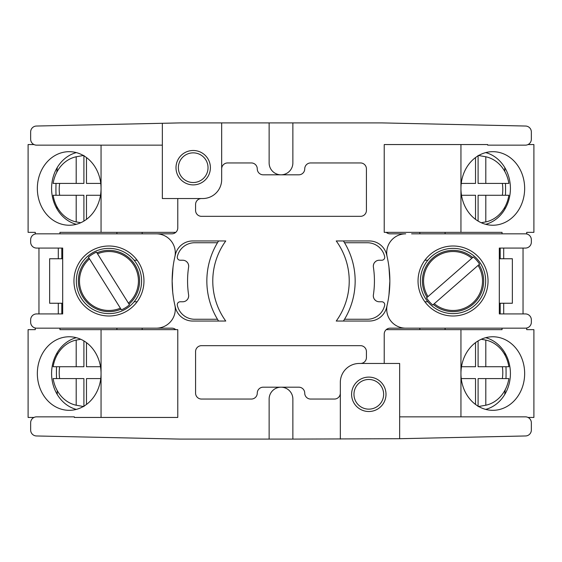 <?xml version="1.0" encoding="UTF-8"?>
<svg xmlns="http://www.w3.org/2000/svg" width="562" height="562" viewBox="0 0 562 562"><rect width="100%" height="100%" fill="white"/><g stroke="black" fill="none" stroke-linecap="round" stroke-linejoin="round"><path stroke-width="0.84" d="M80.766 222.728L76.193 221.913A33.102 28.669 90 0 1 53.13 195.274L83.907 195.274L83.907 221.084M59.656 195.274A34.451 29.835 90 0 1 59.656 183.409M83.907 155.829L83.907 183.409L53.13 183.409A33.102 28.669 90 0 1 76.193 156.777L83.907 155.407M76.193 221.913L76.193 195.274M76.193 183.409L76.193 156.777M100.5 195.274L86.471 195.274L86.471 219.363M86.471 157.55L86.471 183.409L100.753 183.409M175.766 329.648A5.929 5.929 0 0 0 171.846 328.166L36.586 328.166A5.929 5.929 0 0 1 30.65 322.23L30.65 319.855A5.929 5.929 0 0 1 36.586 313.926L62.684 313.926L62.684 248.074L36.586 248.074A5.929 5.929 0 0 1 30.65 242.145L30.65 239.77A5.929 5.929 0 0 1 36.586 233.834L171.846 233.834A5.929 5.929 0 0 0 177.775 227.905L177.775 198.541M150.398 328.166L156.299 328.166A18.982 18.982 0 0 0 174.817 304.997A108.859 108.859 0 0 1 174.817 257.003A18.982 18.982 0 0 0 156.299 233.834M73.959 281A34.999 34.999 0 0 1 108.958 246.001A34.999 34.999 0 0 1 143.963 281A34.999 34.999 0 0 1 108.958 315.999A34.999 34.999 0 0 1 73.959 281M192.696 321.043A17.794 17.794 0 0 1 175.435 307.597A108.859 108.859 0 0 1 174.817 304.997A108.859 108.859 0 0 0 175.435 307.597A17.794 17.794 0 0 0 192.696 321.043L225.762 321.043A68.22 68.22 0 0 1 225.762 240.958L192.696 240.958A17.794 17.794 0 0 0 175.435 254.403A108.859 108.859 0 0 0 174.817 257.003M172.141 281L173.047 266.992L172.141 281L172.731 292.317L172.141 281M173.047 295.008L172.731 292.317L173.047 295.008M30.65 422.786L30.65 430.028L30.65 422.786A5.929 5.929 0 0 1 36.586 416.849L74.339 416.849L74.339 417.447L177.747 417.447A5.929 5.929 0 0 0 177.775 416.849L177.775 330.238A5.929 5.929 0 0 0 177.747 329.648L59.951 329.648L59.951 328.166M340.326 439.098L340.326 382.441A18.982 18.982 0 0 1 359.308 363.459L399.645 363.459L399.645 438.711L292.865 439.098L292.865 399.055A11.865 11.865 0 0 0 281 387.19A11.865 11.865 0 0 0 269.135 399.055L269.135 439.098L180.149 439.098L36.453 435.964A5.929 5.929 0 0 1 30.65 430.028M389.859 281L388.953 295.008L389.859 281L388.953 266.992L389.859 281M523.039 248.074L523.039 313.926M38.961 313.926L38.961 248.074M503.7 313.926L503.7 303.248M503.7 258.752L503.7 248.074M500.201 248.074L500.201 258.752M500.201 303.248L500.201 313.926M58.3 248.074L58.3 258.752M58.3 303.248L58.3 313.926M61.799 313.926L61.799 303.248M61.799 258.752L61.799 248.074M381.851 122.902L525.547 126.036L381.851 122.902L269.135 122.902L269.135 162.945A11.865 11.865 0 0 0 281 174.81A11.865 11.865 0 0 0 292.865 162.945L292.865 122.902M386.234 232.352A5.929 5.929 0 0 0 390.154 233.834L405.701 233.834A18.982 18.982 0 0 0 387.183 257.003A108.859 108.859 0 0 0 386.565 254.403A17.794 17.794 0 0 0 369.304 240.958L336.238 240.958A68.22 68.22 0 0 1 336.238 321.043L369.304 321.043A17.794 17.794 0 0 0 386.565 307.597A108.859 108.859 0 0 0 387.183 304.997A18.982 18.982 0 0 0 405.701 328.166L390.154 328.166A5.929 5.929 0 0 0 384.225 334.095L384.225 363.459M531.35 139.214L531.35 131.972L531.35 139.214A5.929 5.929 0 0 1 525.414 145.151L487.661 145.151L487.661 144.553L384.253 144.553A5.929 5.929 0 0 0 384.225 145.151L384.225 231.762A5.929 5.929 0 0 0 384.253 232.352L502.049 232.352L502.049 233.834M399.645 416.849L525.414 416.849A5.929 5.929 0 0 1 531.35 422.786L531.35 430.028A5.929 5.929 0 0 1 525.547 435.964L399.645 438.711M30.65 131.972L30.65 139.214L30.65 131.972A5.929 5.929 0 0 1 36.453 126.036L180.149 122.902L269.135 122.902M36.586 313.926L62.684 313.926L62.684 313.329M30.65 322.23L30.65 319.855M499.316 313.329L499.316 248.074L525.414 248.074L499.316 248.074L499.316 248.671M499.316 313.926L525.414 313.926L499.316 313.926M531.35 319.855L531.35 322.23L531.35 319.855A5.929 5.929 0 0 0 525.414 313.926M531.35 239.77L531.35 242.145L531.35 239.77A5.929 5.929 0 0 0 525.414 233.834L411.602 233.834M30.65 242.145L30.65 239.77M62.684 248.671L62.684 248.074L36.586 248.074M489.151 416.849L502.049 416.849L489.151 416.849M72.849 145.151L59.951 145.151L72.849 145.151M387.183 257.003A108.859 108.859 0 0 1 387.183 304.997M488.041 281A34.999 34.999 0 0 1 453.042 315.999A34.999 34.999 0 0 1 418.037 281A34.999 34.999 0 0 1 453.042 246.001A34.999 34.999 0 0 1 488.041 281M424.865 301.766L427.872 301.766A32.631 32.631 0 0 1 427.872 260.234L424.865 260.234M137.135 260.234L134.128 260.234A32.631 32.631 0 0 1 134.128 301.766L137.135 301.766M221.674 122.902L221.674 179.559A18.982 18.982 0 0 1 202.692 198.541L162.355 198.541L162.355 123.289M221.674 168.874A5.929 5.929 0 0 1 227.61 162.945L251.34 162.945A5.929 5.929 0 0 1 257.27 168.874A5.929 5.929 0 0 0 263.206 174.81L298.794 174.81A5.929 5.929 0 0 0 304.73 168.874A5.929 5.929 0 0 1 310.66 162.945L360.495 162.945A5.929 5.929 0 0 1 366.424 168.874L366.424 210.406A5.929 5.929 0 0 1 360.495 216.335L201.505 216.335A5.929 5.929 0 0 1 195.576 210.406L195.576 204.47A5.929 5.929 0 0 1 201.505 198.541M531.35 131.972A5.929 5.929 0 0 0 525.547 126.036M192.696 240.958A17.794 17.794 0 0 0 175.435 254.403M180.149 439.098L36.453 435.964M340.326 393.126A5.929 5.929 0 0 1 334.39 399.055L310.66 399.055A5.929 5.929 0 0 1 304.73 393.126A5.929 5.929 0 0 0 298.794 387.19L263.206 387.19A5.929 5.929 0 0 0 257.27 393.126A5.929 5.929 0 0 1 251.34 399.055L201.505 399.055A5.929 5.929 0 0 1 195.576 393.126L195.576 351.594A5.929 5.929 0 0 1 201.505 345.665L360.495 345.665A5.929 5.929 0 0 1 366.424 351.594L366.424 357.53A5.929 5.929 0 0 1 360.495 363.459M386.565 254.403A17.794 17.794 0 0 0 369.304 240.958M292.865 439.098L269.135 439.098M531.35 422.786L531.35 430.028M175.997 167.694A17.204 17.204 0 0 0 201.8 182.587A17.204 17.204 0 0 0 201.8 152.794A17.204 17.204 0 0 0 175.997 167.694M178.372 167.694A14.83 14.83 0 0 1 200.613 154.845A14.83 14.83 0 0 1 200.613 180.535A14.83 14.83 0 0 1 178.372 167.694M351.594 394.306A17.204 17.204 0 0 0 377.404 409.206A17.204 17.204 0 0 0 377.404 379.413A17.204 17.204 0 0 0 351.594 394.306M353.969 394.306A14.83 14.83 0 0 1 376.217 381.465A14.83 14.83 0 0 1 376.217 407.155A14.83 14.83 0 0 1 353.969 394.306M162.355 145.151L36.586 145.151A5.929 5.929 0 0 1 30.65 139.214M405.701 328.166L525.414 328.166A5.929 5.929 0 0 0 531.35 322.23M525.414 248.074A5.929 5.929 0 0 0 531.35 242.145M62.684 258.752L49.639 258.752L49.639 303.248L62.684 303.248M499.316 303.248L512.361 303.248L512.361 258.752L499.316 258.752M343.417 240.958A74.156 74.156 0 0 1 343.417 321.043M367.295 242.735L344.52 242.735L367.295 242.735A17.794 17.794 0 0 1 384.612 256.427A106.485 106.485 0 0 1 384.654 256.588A2.965 2.965 0 0 1 381.767 260.234L379.252 260.234A5.929 5.929 0 0 0 373.386 267.055A93.433 93.433 0 0 1 373.386 294.945A5.929 5.929 0 0 0 379.252 301.766L381.767 301.766A2.965 2.965 0 0 1 384.654 305.412A106.485 106.485 0 0 1 384.612 305.573A17.794 17.794 0 0 1 367.295 319.265L344.52 319.265M375.437 261.632L374.531 262.58L375.437 261.632M373.709 264.056L373.358 265.51L373.709 264.056M373.358 296.49L373.709 297.944L373.358 296.49M374.531 299.42L375.437 300.368L374.531 299.42M373.386 294.945A5.929 5.929 0 0 0 379.252 301.766L381.767 301.766M379.252 260.234A5.929 5.929 0 0 0 373.386 267.055M186.563 300.368L187.469 299.42L186.563 300.368M188.291 297.944L188.642 296.49L188.291 297.944M218.583 321.043A74.156 74.156 0 0 1 217.48 319.265L194.705 319.265A17.794 17.794 0 0 1 177.388 305.573A106.485 106.485 0 0 1 177.346 305.412A2.965 2.965 0 0 1 180.233 301.766L182.748 301.766A5.929 5.929 0 0 0 188.614 294.945A93.433 93.433 0 0 1 188.614 267.055A5.929 5.929 0 0 0 182.748 260.234L180.233 260.234A2.965 2.965 0 0 1 177.346 256.588A106.485 106.485 0 0 1 177.388 256.427A17.794 17.794 0 0 1 194.705 242.735L217.48 242.735A74.156 74.156 0 0 1 218.583 240.958M188.642 265.51L188.291 264.056L188.642 265.51M187.469 262.58L186.563 261.632L187.469 262.58M217.48 242.735A74.156 74.156 0 0 0 217.48 319.265L194.705 319.265M188.614 267.055A5.929 5.929 0 0 0 182.748 260.234L180.233 260.234A2.965 2.965 0 0 1 177.346 256.588M83.907 406.593L76.193 405.223A33.102 28.669 90 0 1 53.13 378.591L83.907 378.591L83.907 406.171M59.656 378.591A34.451 29.835 90 0 1 59.656 366.726M83.907 340.916L83.907 366.726L53.13 366.726A33.102 28.669 90 0 1 76.193 340.087L80.766 339.272M76.193 405.223L76.193 378.591M76.193 366.726L76.193 340.087M100.753 378.591L86.471 378.591L86.471 404.45M86.471 342.637L86.471 366.726L100.5 366.726M478.093 155.407L485.807 156.777A33.102 28.669 -90 0 1 508.87 183.409L478.093 183.409L478.093 155.829M502.344 183.409A34.451 29.835 -90 0 1 502.344 195.274M478.093 221.084L478.093 195.274L508.87 195.274A33.102 28.669 -90 0 1 485.807 221.913L481.234 222.728M475.529 219.363L475.529 195.274L461.5 195.274M461.247 183.409L475.529 183.409L475.529 157.55M485.807 195.274L485.807 221.913M485.807 156.777L485.807 183.409M481.234 339.272L485.807 340.087A33.102 28.669 -90 0 1 508.87 366.726L478.093 366.726L478.093 340.916M502.344 366.726A34.451 29.835 -90 0 1 502.344 378.591M478.093 406.171L478.093 378.591L508.87 378.591A33.102 28.669 -90 0 1 485.807 405.223L478.093 406.593M475.529 404.45L475.529 378.591L461.247 378.591M461.5 366.726L475.529 366.726L475.529 342.637M485.807 378.591L485.807 405.223M485.807 340.087L485.807 366.726M116.903 328.166L116.903 329.648M76.32 337.692A36.783 31.851 -90 0 0 51.585 373.547A36.783 31.851 -90 0 0 76.32 409.396M142.179 328.166L142.179 329.648M56.537 366.726A86.829 43.414 90 0 0 56.537 378.591M35.294 328.018L35.294 329.648L28.1 329.648L28.1 417.447L34.001 417.447M57.226 354.741L57.226 352.648M37.345 373.547A36.783 31.851 90 0 1 69.203 336.764A36.783 31.851 90 0 1 101.055 373.547A36.783 31.851 90 0 1 69.203 410.323A36.783 31.851 90 0 1 37.345 373.547M101.055 329.648L101.055 417.447M57.226 394.447L57.226 390.569M445.097 329.648L445.097 328.166M485.68 409.396A36.783 31.851 90 0 0 510.415 373.547A36.783 31.851 90 0 0 485.68 337.692M419.821 329.648L419.821 328.166M504.774 394.447L504.774 393.772A86.829 43.414 -90 0 0 505.231 389.726M505.976 378.591A86.829 43.414 -90 0 0 505.976 366.726M505.231 355.584A86.829 43.414 -90 0 0 504.943 352.936M527.999 417.447L533.9 417.447L533.9 329.648L526.706 329.648L526.706 328.018M502.049 328.166L502.049 329.648L386.234 329.648M524.655 373.547A36.783 31.851 -90 0 1 492.797 410.323A36.783 31.851 -90 0 1 460.945 373.547A36.783 31.851 -90 0 1 492.797 336.764A36.783 31.851 -90 0 1 524.655 373.547M460.945 416.849L460.945 329.648M445.097 233.834L445.097 232.352M485.68 224.308A36.783 31.851 90 0 0 510.415 188.453A36.783 31.851 90 0 0 485.68 152.604M419.821 233.834L419.821 232.352M505.463 195.274A86.829 43.414 -90 0 0 505.463 183.409M526.706 233.982L526.706 232.352L533.9 232.352L533.9 144.553L527.999 144.553M504.774 207.259L504.774 209.352M524.655 188.453A36.783 31.851 -90 0 1 492.797 225.236A36.783 31.851 -90 0 1 460.945 188.453A36.783 31.851 -90 0 1 492.797 151.677A36.783 31.851 -90 0 1 524.655 188.453M460.945 232.352L460.945 144.553M504.774 167.553L504.774 171.431M116.903 232.352L116.903 233.834M76.32 152.604A36.783 31.851 -90 0 0 51.585 188.453A36.783 31.851 -90 0 0 76.32 224.308M142.179 232.352L142.179 233.834M57.226 167.553L57.226 168.228A86.829 43.414 90 0 0 56.769 172.274M56.024 183.409A86.829 43.414 90 0 0 56.024 195.274M56.769 206.416A86.829 43.414 90 0 0 57.057 209.064M34.001 144.553L28.1 144.553L28.1 232.352L35.294 232.352L35.294 233.982M59.951 233.834L59.951 232.352L175.766 232.352M37.345 188.453A36.783 31.851 90 0 1 69.203 151.677A36.783 31.851 90 0 1 101.055 188.453A36.783 31.851 90 0 1 69.203 225.236A36.783 31.851 90 0 1 37.345 188.453M101.055 145.151L101.055 232.352M427.872 260.234A32.631 32.631 0 0 1 477.602 259.518A32.631 32.631 0 0 1 474.518 305.559A32.631 32.631 0 0 1 427.872 301.766M433.372 304.506L432.775 305.026A31.437 31.437 0 0 1 426.523 297.881L473.309 256.975A31.437 31.437 0 0 1 479.555 264.119L433.372 304.506A30.65 30.65 0 0 0 478.957 264.639M473.309 256.975L471.806 258.281A29.463 29.463 0 0 0 428.026 296.574L426.523 297.881M432.775 305.026L434.271 303.719A29.463 29.463 0 0 0 478.051 265.426L479.555 264.119M134.128 301.766A32.631 32.631 0 0 1 81.3 298.303A32.631 32.631 0 0 1 89.885 254.53A32.631 32.631 0 0 1 134.128 260.234M88.88 257.853L88.459 257.171A31.437 31.437 0 0 1 96.502 252.141L129.464 304.829A31.437 31.437 0 0 1 121.42 309.859L88.88 257.853A30.65 30.65 0 0 0 120.992 309.184M129.464 304.829L128.41 303.136A29.463 29.463 0 0 0 97.563 253.827L96.502 252.141M88.459 257.171L89.513 258.864A29.463 29.463 0 0 0 120.359 308.173L121.42 309.859M472.705 257.494A30.65 30.65 0 0 0 427.127 297.361M129.042 304.147A30.65 30.65 0 0 0 96.924 252.816"/></g></svg>
